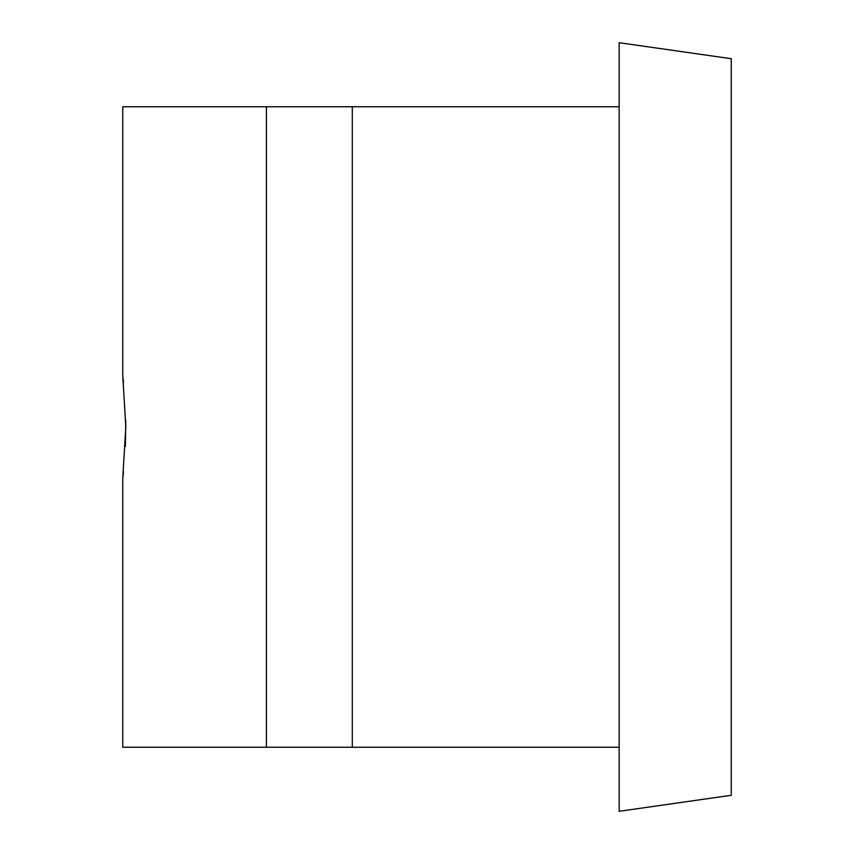 <?xml version="1.0" encoding="UTF-8"?>
<svg xmlns="http://www.w3.org/2000/svg" width="854" height="854" viewBox="0 0 854 854"><rect width="100%" height="100%" fill="white"/><g stroke="black" fill="none" stroke-linecap="round" stroke-linejoin="round"><path stroke-width="1.28" d="M125.762 420.414L125.378 446.354M123.499 471.6L122.762 478.261L122.762 747.25L266.427 747.25L266.427 106.75L352.307 106.75L352.307 747.25L266.427 747.25M266.427 106.75L122.762 106.75L122.762 375.739L123.499 382.4M619.15 42.7L619.15 811.3L731.237 795.287L731.237 58.712L619.15 42.7M122.762 375.739L125.816 427L122.762 478.261M619.15 106.75L352.307 106.75M352.307 747.25L619.15 747.25"/></g></svg>
